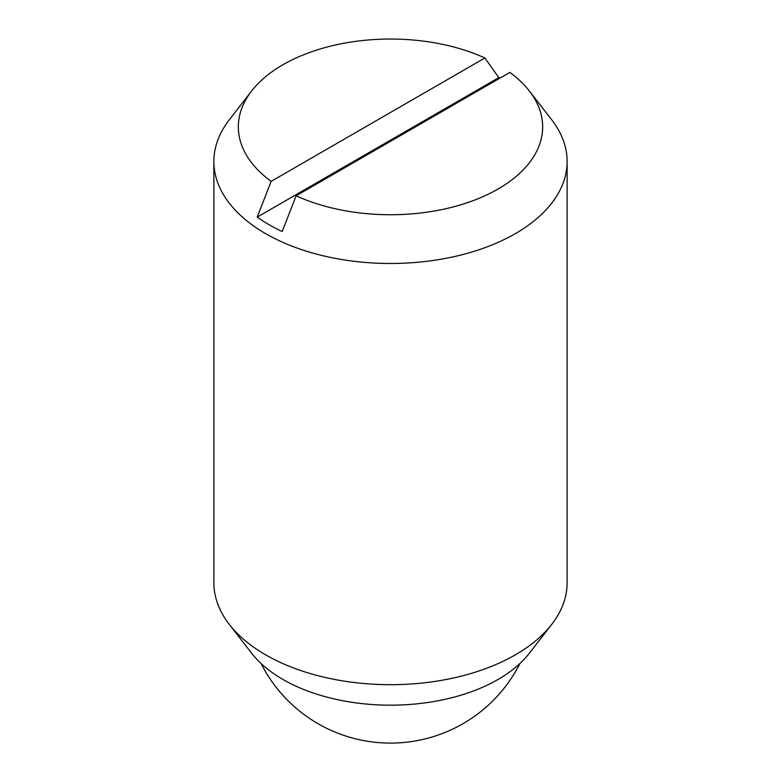 <?xml version="1.0" encoding="UTF-8"?>
<svg xmlns="http://www.w3.org/2000/svg" width="781" height="781" viewBox="0 0 781 781"><rect width="100%" height="100%" fill="white"/><g stroke="black" fill="none" stroke-linecap="round" stroke-linejoin="round"><path stroke-width="1.17" d="M296.126 195.806L282.195 231.537A171.742 99.158 180 0 1 269.064 224.694A171.742 99.158 180 0 1 257.213 217.108L271.144 181.377L484.874 57.979A152.158 87.853 0 0 0 251.599 91.026L229.253 119.874A176.633 101.979 0 0 0 213.867 161.501L213.867 582.714A176.633 101.979 0 0 0 229.253 624.341A176.633 101.979 0 0 0 265.599 654.82A176.633 101.979 0 0 0 551.747 624.341A176.633 101.979 0 0 0 567.133 582.714L567.133 161.501A176.633 101.979 0 0 0 551.747 119.874L529.401 91.026A152.158 87.853 0 0 0 509.856 72.408L296.126 195.806A152.158 87.853 0 0 0 483.927 196.226A152.158 87.853 0 0 0 529.401 91.026M213.867 161.501A176.633 101.979 0 0 0 265.599 233.617A176.633 101.979 0 0 0 458.096 255.719A176.633 101.979 0 0 0 567.133 161.501M229.253 624.341L251.599 653.189A152.158 87.853 0 0 0 282.907 679.441A152.158 87.853 0 0 0 529.401 653.189L551.747 624.341M257.213 217.108L498.805 77.631A171.742 99.158 180 0 1 499.899 78.149M484.874 57.979L498.805 77.631M251.599 91.026A152.158 87.853 0 0 0 271.144 181.377M261.049 663.489A145.051 145.051 0 0 0 519.951 663.489"/></g></svg>
